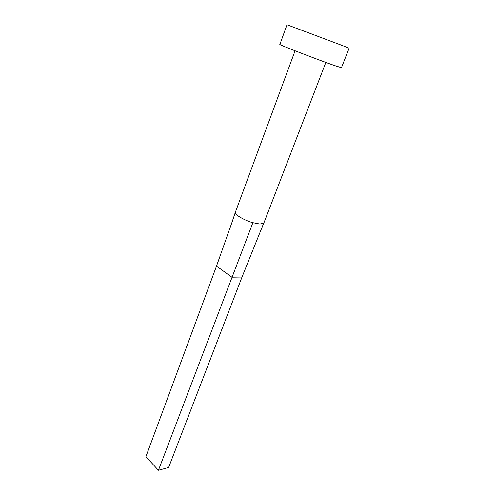 <?xml version="1.0" encoding="UTF-8"?>
<svg xmlns="http://www.w3.org/2000/svg" width="495" height="495" viewBox="0 0 495 495"><rect width="100%" height="100%" fill="white"/><g stroke="black" fill="none" stroke-linecap="round" stroke-linejoin="round"><path stroke-width="0.74" d="M325.834 62.426L263.829 223.103L259.863 224.043L252.883 222.688C245.365 220.869 233.764 214.273 235.311 212.367L295.07 50.799M334.812 65.637C318.31 59.951 277.837 44.309 279.867 44.426L286.995 24.75L342.627 45.627L349.117 48.225L341.451 67.697L334.812 65.637M263.612 223.4L242.018 277.039L231.852 277.2L216.507 266.093L232.235 221.642M252.883 222.688L158.443 470.25L145.883 456.743L216.507 266.093M158.443 470.25L168.622 467.497L242.018 277.039M263.829 223.103L260.853 230.255M235.311 212.367L232.006 222.28"/></g></svg>
